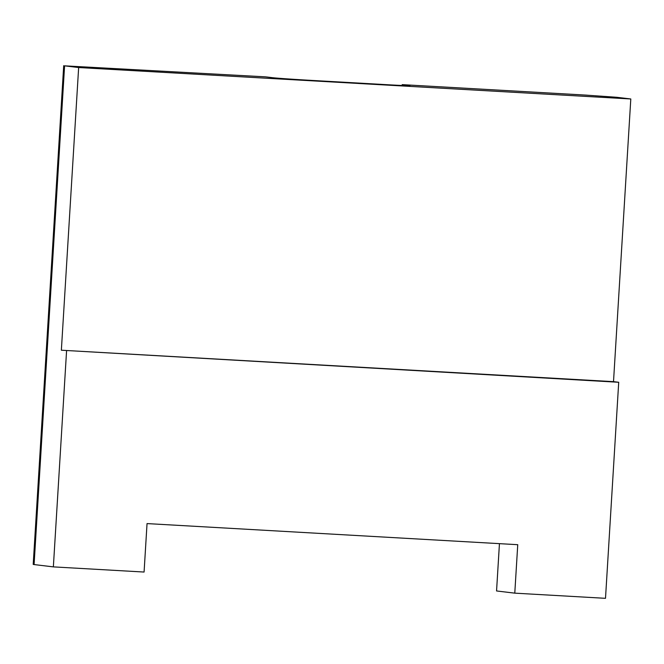 <?xml version="1.0" encoding="UTF-8"?>
<svg xmlns="http://www.w3.org/2000/svg" width="664" height="664" viewBox="0 0 664 664"><rect width="100%" height="100%" fill="white"/><g stroke="black" fill="none" stroke-linecap="round" stroke-linejoin="round"><path stroke-width="1" d="M53.361 566.882L144.08 572.044L147.043 523.589L517.746 544.696L514.783 593.151L605.502 598.322L618.715 382.273L61.362 350.21L78.651 67.537L64.591 65.844L34.088 564.566L53.361 566.882L66.574 350.833M618.715 382.273L613.511 381.651L630.8 98.969L616.74 97.284L584.602 95.027L402.185 84.635L408.949 85.448A30.345 0.473 -176.5 0 1 409.978 85.639A30.345 0.473 -176.5 0 1 387.494 84.726L309.457 80.278A30.345 0.473 -176.5 0 1 272.381 77.671L265.608 76.858L64.591 65.844M402.185 84.635L402.127 85.473M34.088 564.566L33.2 564.4L63.702 65.678M499.444 543.65L496.556 590.96L514.783 593.151M630.8 98.969L78.651 67.537M613.511 381.651L61.362 350.21"/></g></svg>
